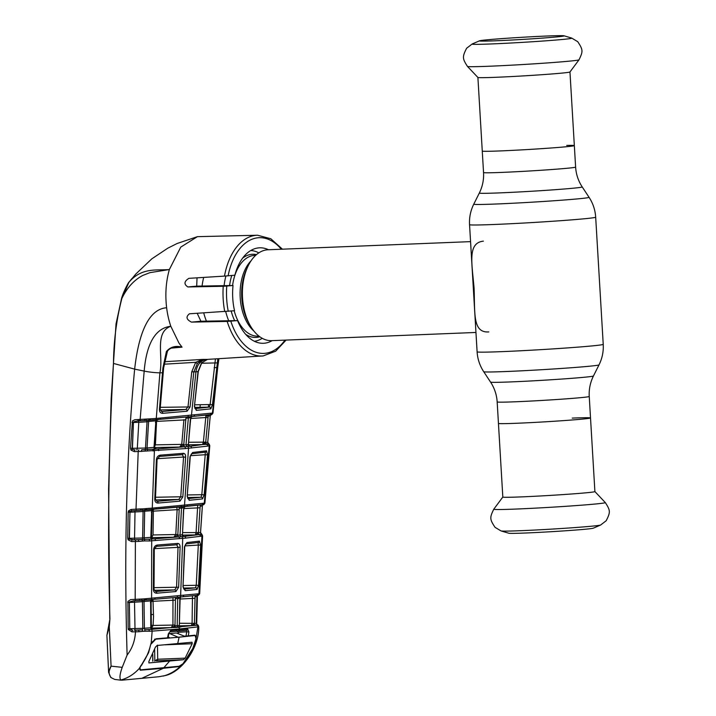 <?xml version="1.0" encoding="UTF-8"?>
<svg xmlns="http://www.w3.org/2000/svg" width="716" height="716" viewBox="0 0 716 716"><rect width="100%" height="100%" fill="white"/><g stroke="black" fill="none" stroke-linecap="round" stroke-linejoin="round"><path stroke-width="1.07" d="M575.619 167.088C576.076 174.283 578.277 180.897 582.215 186.921A51.534 1.307 -3.4 0 1 554.068 189.776A51.534 1.307 -3.4 0 1 499.75 192.881A51.534 1.307 -3.4 0 1 479.335 193.034C482.53 186.581 483.935 179.752 483.542 172.556A46.119 1.163 -3.4 0 0 501.818 172.404A46.119 1.163 -3.4 0 0 550.121 169.647A46.119 1.163 -3.4 0 0 575.619 167.088L574.339 145.599A46.119 1.163 176.6 0 1 548.841 148.158A46.119 1.163 176.6 0 1 500.538 150.915A46.119 1.163 176.6 0 1 482.262 151.067A46.119 1.163 -3.4 0 0 500.538 150.915A46.119 1.163 -3.4 0 0 548.841 148.158A46.119 1.163 -3.4 0 0 574.339 145.599A46.119 1.163 -3.4 0 0 566.732 145.411M516.719 423.263A46.119 1.163 176.6 0 1 498.443 423.416A46.119 1.163 -3.4 0 0 516.719 423.263A46.119 1.163 -3.4 0 0 565.022 420.516A46.119 1.163 -3.4 0 0 590.521 417.947A46.119 1.163 176.6 0 1 565.022 420.516A46.119 1.163 176.6 0 1 516.719 423.263M203.702 277.414A45.484 27.477 87.7 0 0 202.073 286.042M203.738 312.901A45.484 27.477 87.7 0 0 206.432 321.144M225.925 276.009A45.484 27.477 87.7 0 0 224.09 285.666M225.701 311.523A45.484 27.477 87.7 0 0 228.717 320.75M470.555 241.632L268.07 249.759A45.484 27.477 87.7 0 0 267.202 249.821A45.484 27.477 87.7 0 0 247.897 266.406A45.484 27.477 87.7 0 0 250.278 325.69A45.484 27.477 87.7 0 0 271.722 340.664L475.952 332.457M488.786 331.92C472.623 333.047 474.994 313.617 474.099 288.405C471.987 263.193 467.306 242.93 483.39 241.14M254.404 341.29A45.484 27.477 87.7 0 0 262.226 338.301M258.798 252.873A45.484 27.477 87.7 0 0 250.761 250.519M574.339 145.599L569.963 71.976A46.119 1.163 176.6 0 1 569.954 71.985A46.119 1.163 176.6 0 1 544.026 74.553A46.119 1.163 176.6 0 1 496.161 77.283A46.119 1.163 176.6 0 1 477.903 77.462L483.542 172.556M496.224 40.758A42.432 1.074 176.6 0 1 479.416 40.91A42.432 1.074 176.6 0 1 479.505 40.821A42.432 1.074 176.6 0 1 504.198 38.449A42.432 1.074 176.6 0 1 547.319 36.006A42.432 1.074 176.6 0 1 564.02 35.8A42.432 1.074 176.6 0 1 564.127 35.881A42.432 1.074 176.6 0 1 540.499 38.243A42.432 1.074 176.6 0 1 496.224 40.758M501.084 530.941A49.977 1.262 -3.4 0 0 520.765 530.69A49.977 1.262 -3.4 0 0 571.547 527.817A49.977 1.262 -3.4 0 0 600.626 525.025L593.278 528.193A42.432 1.074 -3.4 0 1 568.585 530.565A42.432 1.074 -3.4 0 1 525.472 533.008A42.432 1.074 -3.4 0 1 508.763 533.214L501.084 530.941L495.078 527.361C489.556 519.145 489.726 517.57 493.78 509.21L502.82 497.038A46.119 1.163 -3.4 0 0 502.82 497.056A46.119 1.163 -3.4 0 0 521.096 496.904A46.119 1.163 -3.4 0 0 569.399 494.147A46.119 1.163 -3.4 0 0 594.898 491.588L590.521 417.947A46.119 1.163 -3.4 0 0 572.245 418.099M183.842 589.053L195.531 587.854L183.403 588.078M183.305 585.527L196.256 585.285L198.305 545.064L184.844 545.905M195.531 587.854L196.256 585.285L198.583 585.339L197.007 589.456A1.513 1.414 -96.4 0 0 195.531 587.854M198.117 542.504A1.513 1.423 -98.1 0 0 199.415 541.117L200.641 545.153L198.305 545.064L198.117 542.504L185.793 543.936M197.007 589.456L185.184 590.673L182.992 586.86L184.459 546.836L185.865 543.927A1.513 1.262 -95.7 0 0 186.939 542.567L199.415 541.117M184.459 546.836L186.939 542.567M198.216 542.486L185.829 543.927M200.641 545.153L198.583 585.339M185.184 590.673A1.513 1.271 -95.5 0 0 183.869 589.053M182.992 586.86L184.737 546.755M198.457 626.232L198.636 626.724L197.911 626.876L179.949 628.917L152.141 631.136L144.748 631.226L144.909 629.695A1.513 0.788 86.1 0 1 144.399 628.236L150.781 627.789L150.646 600.921L144.014 601.476A1.513 0.779 85.3 0 1 144.498 600.151L144.319 598.862L199.639 593.671M185.677 538.101L149.501 540.965A1.513 0.6 -93.5 0 0 148.83 539.264L181.452 536.723L200.901 534.422A1.513 1.504 72.6 0 1 202.467 536.042L185.677 538.101A1.513 1.244 -95.6 0 0 184.361 536.445M200.417 534.521A1.513 1.45 -99.2 0 1 201.939 536.15L198.932 593.824A1.513 1.441 -96.8 0 1 197.67 595.247L196.309 595.408A1.513 1.423 -96.5 0 0 197.562 593.985M202.288 535.532L202.467 536.042M199.898 534.583L195.37 534.888L198.395 532.946A1.513 1.441 -99 0 0 199.898 534.583L201.393 534.082A1.513 1.45 -40.3 0 1 201.966 534.476L200.561 532.57L202.395 505.881M182.562 532.588L200.516 532.579A1.513 1.468 -100.7 0 0 201.393 534.082L200.695 534.038M203.228 504.619A1.513 1.477 -97.7 0 0 202.351 505.881L200.516 532.579L200.05 532.641M198.413 532.668L196.05 532.695M196.703 534.208A1.513 1.011 -90.7 0 1 196.73 534.208L195.745 534.217L196.739 534.199M149.501 540.965L144.489 540.902L144.65 539.354L151.72 539.058A1.513 0.832 86 0 1 150.816 537.367L153.188 538.808L151.72 539.058M144.167 537.823L150.816 537.367L151.694 510.66L144.659 511.242L144.167 537.823L142.609 537.985L143.102 511.51L129.927 512.244A1.513 0.707 85.4 0 1 130.008 511.555L129.256 538.316L142.609 537.985A1.513 0.805 88.7 0 1 142.207 539.479L144.65 539.354A1.513 0.752 86.2 0 1 144.167 537.823M144.489 540.902L138.519 541.421A1.513 0.501 -91.9 0 1 138.94 539.721L133.82 539.837A1.513 0.805 88.7 0 0 134.554 538.172L135.011 512.029A1.513 0.814 86.3 0 0 134.214 510.678M138.519 541.421L131.583 541.556A1.513 0.805 -91.3 0 1 132.308 539.891L142.207 539.479L142.529 541.01M131.583 541.556L128.119 539.846L129.551 539.085L133.82 539.837M129.551 539.085A1.513 0.725 86.3 0 1 129.453 538.307L129.927 512.244L128.182 512.226L128.576 510.821A1.513 0.591 30.5 0 0 130.008 511.555L131.986 510.821A1.513 0.814 86.3 0 0 131.986 510.821L131.923 510.821M142.35 510.177L136.926 510.508A1.513 0.814 86.3 0 0 136.926 510.508L131.986 510.821L141.016 510.231L140.381 508.924L142.224 508.879L142.35 510.177A1.513 0.814 86.3 0 1 143.102 511.51L144.659 511.242A1.513 0.743 85.3 0 1 145.16 509.962L142.35 510.177M142.224 508.879L144.99 508.709L145.16 509.962L151.577 509.434A1.513 0.805 -94.7 0 0 151.586 509.434A1.513 0.805 -94.7 0 0 152.275 508.118L204.785 503.133M128.576 510.821L131.073 509.47L136.013 509.148A1.513 0.814 86.3 0 0 136.917 510.508M209.457 445.218L209.537 445.791L207.738 446.104L185.435 448.583L138.206 451.528L136.013 509.148L140.381 508.924M131.073 509.47A1.513 0.814 86.3 0 0 131.977 510.821M128.119 539.846L127.725 538.289L129.256 538.316M127.725 538.289L128.182 512.226M154.379 509.13L151.694 510.66A1.513 0.832 85.3 0 1 152.275 509.371M151.345 512.325L153.976 509.228M150.799 536.857L151.47 536.705L152.034 512.173M192.282 416.452L190.68 417.786L185.918 418.225L183.752 445.039L188.138 444.636A1.513 1.235 -95.5 0 0 189.436 446.363L208.58 443.732A1.513 1.45 -41.4 0 1 209.117 444.108L209.788 445.647L204.892 503.16C204.006 504.592 203.38 505.084 203.004 504.646A1.513 1.45 -97 0 1 202.932 504.655L146.458 509.837L146.592 508.539L152.275 508.118L154.396 450.955A1.513 0.797 -93.9 0 0 153.528 449.209L187.279 446.569L179.644 447.053L183.752 445.039A1.513 1.181 -95.2 0 0 184.996 446.775M145.097 509.416L146.601 509.273L145.097 509.416M201.876 506.042L200.158 506.149L198.43 532.427M201.062 504.878A1.513 1.45 -96.9 0 0 200.158 506.149M182.544 535.138L195.37 534.888L196.095 532.328L197.75 505.102M183.914 508.548L200.149 507.787M185.399 506.445L183.797 507.832L179.107 508.27L179.197 509.756L177.129 509.667L176.888 507.904M184.665 506.543A1.513 1.235 -95.4 0 0 183.797 507.832L182.49 534.109L183.547 509.353M179.197 509.756L177.801 535.255A1.513 1.181 -95.1 0 0 179.045 536.928L173.818 537.197L177.801 535.255L182.213 534.843L182.213 534.19M182.992 536.347L183.52 536.517A1.513 1.235 -95.5 0 1 182.213 534.843L182.49 534.109M152.231 511.117L153.367 511.152L153.036 534.959L175.796 534.521L177.129 509.667L153.367 511.152M177.863 534.592L175.796 534.521L173.818 537.197L151.506 537.635M153.036 534.959L151.613 537.627M179.931 506.982A1.513 1.172 -95.2 0 0 179.107 508.27M207.694 444.171A1.513 1.459 80.2 0 1 209.215 445.862L204.266 503.285A1.513 1.45 -97 0 1 203.004 504.646L201.581 504.816A1.513 1.432 -96.7 0 0 202.834 503.464M207.192 444.251L202.592 444.555L205.68 442.56A1.513 1.45 -99.4 0 0 207.192 444.251L207.989 444.117A1.513 1.486 76.5 0 1 209.537 445.791M209.743 415.96L208.177 415.987L205.68 442.56L207.712 442.193A1.513 1.477 -101.6 0 0 208.58 443.732L207.855 443.696M211.354 414.439L210.289 415.736L207.747 442.193L207.219 442.318M205.707 442.336L203.317 442.372M202.959 443.884L203.935 443.866L202.959 443.884M154.763 499.41L156.383 459.636C156.795 457.023 158.102 455.519 160.303 455.143L183.377 453.344C184.943 453.452 185.704 454.723 185.65 457.166L182.831 496.877L179.958 501.155L158.075 503.053C156.034 503.035 154.933 501.818 154.763 499.41L155.435 499.249L157.072 459.484L159.543 456.423A1.513 0.868 -94.1 0 0 159.543 456.423L159.543 456.423A1.513 0.868 -94.1 0 0 160.303 455.143M153.161 451.035A1.513 0.671 -93.6 0 0 152.419 449.281L153.528 449.209M147.344 450.99L147.514 449.415L154.88 449.111A1.513 0.814 86.1 0 1 153.994 447.366L156.348 448.86L154.88 449.111M156.383 459.636L157.072 459.484M156.876 501.343L178.74 499.455L155.488 499.911M155.435 499.249L157.108 501.334A1.513 0.877 -94.8 0 1 158.075 503.053M155.506 497.262L180.754 496.779L183.573 457.041L157.207 458.688M179.958 501.155A1.513 1.146 -95.2 0 0 178.74 499.455L180.754 496.779L182.831 496.877M185.65 457.166L183.573 457.041L182.329 454.642L159.534 456.423L182.356 454.642A1.513 1.155 -95 0 0 183.377 453.344M144.99 508.709L146.592 508.539M145.411 451.089L145.088 449.532A1.513 0.823 88.7 0 0 145.491 448.055L153.994 447.366L155.909 420.847L148.606 421.455L147.049 447.831A1.513 0.725 86.3 0 0 147.514 449.415L141.822 449.782A1.513 0.51 -91.9 0 0 141.392 451.492M134.304 451.617L131.019 450.149L132.397 449.272L135.047 449.952A1.513 0.823 -91.3 0 0 134.304 451.617L138.206 451.528A1.513 0.823 -91.3 0 1 138.949 449.863M131.019 450.149L130.491 448.243L132.272 448.305L133.436 422.494L132.397 449.272A1.513 0.689 86.3 0 1 132.272 448.305L145.491 448.055L147.049 421.787L138.779 422.315L137.32 448.234A1.513 0.823 88.7 0 1 136.577 449.899M153.994 446.936L154.701 446.784L156.169 422.431L155.56 422.574M155.462 422.574L156.169 422.431M155.497 422.207L156.392 420.596M156.464 419.621A1.513 0.805 -94.7 0 0 155.909 420.847L158.719 419.37M130.491 448.243L132.451 420.901L134.868 419.719L150.253 418.842L150.172 420.113L149.098 420.22A1.513 0.707 -94.6 0 0 148.606 421.455L147.049 421.787A1.513 0.823 -93.6 0 0 146.27 420.426L137.866 420.945A1.513 0.823 -93.6 0 1 137.866 420.945L140.936 420.748M150.253 418.842L156.276 418.43A1.513 0.779 85.3 0 1 155.614 419.683L150.056 420.122M148.928 418.967L149.098 420.22L146.27 420.426L146.082 419.137M144.39 419.182L145.053 420.48L141.034 420.748A1.513 0.823 86.4 0 0 141.052 420.748A1.513 0.823 86.4 0 1 140.13 419.379L144.184 371.094C145.769 352.075 151.452 328.51 170.811 326.272C154.128 332.34 163.561 356.461 159.901 372.839L156.276 418.43L212.759 413.034M137.973 420.945A1.513 0.823 -93.6 0 1 138.779 422.315L133.74 422.467A1.513 0.68 -94.6 0 1 133.847 421.733L137.857 420.945M131.932 422.386L133.436 422.494M128.737 282.677L121.881 298.411C116.484 319.363 113.692 341.04 113.486 363.442L134.653 369.125C137.472 343.805 144.945 309.303 166.631 307.755A61.657 37.25 -92.3 0 0 170.811 326.272L178.991 343.098L182.034 347.162L171.401 348.101M164.662 361.705L202.637 359.423L197.392 363.352L193.812 372.025L190.08 406.948L187.073 411.226L162.684 413.32C160.59 413.302 159.507 412.067 159.408 409.624L162.917 367.943L166.407 351.502C170.426 346.875 175.635 345.425 182.016 347.153L182.034 347.162M166.407 351.502A1.513 0.582 20.5 0 0 167.419 351.323L167.419 351.323C168.976 348.808 171.822 347.403 175.939 347.117L175.796 347.126M182.016 347.153L175.939 347.117M159.408 409.624L160.107 409.48L163.642 367.809L167.419 351.323M161.494 411.557L185.856 409.463L188.013 406.786L191.745 371.837L195.701 362.314L202.521 359.441M187.073 411.226A1.513 1.146 -95.2 0 0 185.856 409.463L160.115 409.955M202.637 359.423L206.826 359.423C200.775 360.273 197.151 364.417 195.942 371.837L191.745 371.837M197.392 363.352A1.513 0.707 -139 0 1 195.701 362.314L164.215 364.202M190.08 406.948L160.259 407.323M162.684 413.32A1.513 0.85 -94.8 0 0 161.744 411.548L160.107 409.48M187.27 416.954L155.596 419.683A1.513 0.779 85.3 0 1 155.596 419.683L159.847 419.334A1.513 0.832 85.2 0 1 159.829 419.334L187.297 416.954A1.513 1.172 84.8 0 1 187.27 416.954L190.393 416.667A1.513 1.208 84.7 0 1 190.358 416.676L187.27 416.954A1.513 1.172 84.8 0 0 188.326 415.692M208.562 443.678L207.747 442.193L210.253 415.719A1.513 1.477 81.9 0 1 211.086 414.528L190.358 416.676M218.604 358.707L212.419 413.204A1.513 1.459 -97.3 0 1 211.157 414.519L209.725 414.698A1.513 1.441 -96.8 0 0 210.978 413.392M208.338 407.144L208.598 404.567M207.192 415.289L208.177 415.987A1.513 1.459 82.9 0 1 209.054 414.779M197.419 236.656L177.076 243.521L167.768 248.201L151.792 258.861L135.87 273.977L128.835 282.426C141.777 266.817 157.654 270.729 169.361 269.529L180.754 247.118L197.41 236.656L257.599 235.242A60.421 36.498 -92.3 0 0 255.961 235.331A60.421 36.498 -92.3 0 0 224.484 276.108L188.827 278.345M195.02 408.612L209.296 407.127L194.689 407.404M201.849 362.573A1.513 0.743 -139.8 0 1 201.76 362.833L198.278 371.532L194.412 406.545L197.992 371.631L201.491 362.976L207.461 359.396L201.76 362.833A1.513 0.743 -139.8 0 1 201.491 362.976M195.074 408.612A1.513 1.262 84.5 0 1 196.336 410.366L194.412 406.545M194.85 404.826L210.146 404.54L209.296 407.127A1.513 1.432 83.3 0 1 210.781 408.845L196.336 410.366M215.444 358.895L210.146 404.54L212.482 404.692L210.781 408.845M217.861 358.752L212.482 404.692M268.518 249.75A47.775 28.864 -92.3 0 0 259.219 247.834A47.775 28.864 -92.3 0 0 234.875 275.204L224.484 276.108M197.025 277.835L196.712 286.132L233.031 285.523A47.775 28.864 87.7 0 0 234.535 310.735L189.373 313.796M188.908 278.345C184.084 281.361 183.735 284.234 187.861 286.955L223.231 286.284L233.031 285.523M272.17 340.646A47.775 28.864 -92.3 0 1 263.058 343.295A47.775 28.864 -92.3 0 1 237.578 320.598L200.901 321.242L197.204 313.304M189.463 313.787C185.668 316.794 186.348 319.569 191.512 322.119L227.178 321.412L237.578 320.598M121.881 298.411C127.027 287.734 133.999 280.072 142.806 275.427L149.93 272.653L169.361 269.529C165.951 281.621 165.047 294.357 166.631 307.755M151.166 614.614L153.466 614.435M113.486 363.442L113.486 363.442C108.537 448.341 107.355 533.492 109.933 618.893L109.288 626.974L106.908 635.334L109.933 618.893M106.908 635.334L108.59 672.342L111.078 666.149C108.411 670.606 108.474 674.463 111.257 677.712L114.73 679.43L111.257 677.712M109.288 626.974L111.078 666.149L122.221 667.339L127.117 655.05C123.922 550.908 126.437 455.6 134.653 369.125L144.184 371.094A15.161 2.3 6.4 0 0 159.901 372.839L163.042 372.741M108.456 668.968L107.328 644.418M155.363 668.959L155.828 668.583M121.989 680.173L158.755 676.754L165.333 675.555C182.374 671.733 199.388 646.924 198.735 626.634L198.171 625.256A1.513 1.45 142.2 0 0 197.553 624.8L191.432 625.596L194.376 623.734A1.513 1.432 -98.5 0 0 195.88 625.301M200.006 407.306L200.256 404.728M141.777 678.347L163.311 668.279L140.309 670.212L139.28 668.467C134.035 674.23 127.913 678.079 120.906 680.003C119.321 678.508 119.76 674.284 122.221 667.339M163.311 668.279L178.588 666.65L182.32 664.466C176.709 670.265 170.372 674.132 163.311 676.065M149.259 631.315A1.513 0.573 -93.4 0 0 148.606 629.624L196.408 625.247A1.513 1.432 -98.5 0 1 197.911 626.876L195.79 640.185C193.651 648.231 190.196 655.274 185.417 661.307L182.32 664.466M198.636 626.724A1.513 1.504 -109.9 0 0 197.061 625.122L196.408 625.247M144.909 629.695L151.72 629.409A1.513 0.868 86 0 1 150.781 627.789L153.143 629.158L151.72 629.409M201.966 534.476L202.601 535.935L199.674 593.689C198.681 595.22 198.019 595.739 197.67 595.247A1.513 1.441 -96.8 0 1 197.598 595.256L179.528 597.099A1.513 1.208 -95.3 0 0 179.555 597.09L176.431 597.386A1.513 1.163 -95.2 0 0 176.458 597.377L141.741 600.357A1.513 0.805 86.3 0 1 142.439 601.691L144.014 601.476L144.399 628.236L142.806 628.344L142.439 601.691L134.519 602.201L134.993 628.523L142.806 628.344A1.513 0.797 88.7 0 1 142.412 629.82L134.268 630.178A1.513 0.797 88.7 0 0 134.993 628.523L129.793 628.729L129.363 602.478L129.793 628.729A1.513 0.761 86.2 0 0 129.82 629.104L128.289 629.507L128.182 628.773L127.896 601.386L130.643 599.605L144.319 598.862M144.748 631.226L142.744 631.324L142.412 629.82M142.744 631.324L138.823 631.745A1.513 0.465 -91.9 0 1 139.217 630.062L136.21 630.152A1.513 0.797 88.7 0 0 135.485 631.798L131.95 631.879L128.289 629.507M138.823 631.745L135.485 631.798C134.993 640.811 132.209 648.562 127.117 655.05M129.82 629.104L132.675 630.232A1.513 0.797 88.7 0 0 131.95 631.879M134.268 630.178L136.21 630.152M133.722 600.84A1.513 0.805 86.3 0 1 134.519 602.201L129.363 602.478A1.513 0.743 85.3 0 1 129.408 601.923L133.624 600.831A1.513 0.805 86.3 0 0 133.606 600.831L136.085 600.688A1.513 0.805 -93.7 0 1 136.076 600.688A1.513 0.805 -93.7 0 1 135.181 599.319L135.387 541.475A1.513 0.805 -91.3 0 1 136.121 539.801M129.247 602.487L127.699 602.505M129.748 628.738L128.182 628.773M141.696 599.041L141.741 600.357L136.085 600.688L139.933 600.429L139.459 599.077M153.188 599.337L150.646 600.921A1.513 0.859 85.2 0 1 151.264 599.569M150.87 599.596A1.513 0.841 -94.8 0 0 150.879 599.596L146.046 599.981L146.404 598.621M152.973 599.382L153.519 616.691L153.099 625.453L172.923 625.068L172.977 598.218M150.709 627.109L151.353 626.974L151.067 602.29L150.405 602.433M151.353 626.974L153.143 629.158M179.635 623.269L196.667 623.376A1.513 1.459 -99.8 0 0 197.553 624.8M196.077 638.708L194.985 635.173L186.035 636.077L186.697 631.78L188.908 631.968L188.308 635.933M178.329 633.535L178.248 632.309L186.697 631.78L186.5 630.304L169.799 631.861A1.513 1.092 -95.1 0 0 170.775 630.554L187.699 628.979L188.908 631.968M187.699 628.979A1.513 1.307 -95.6 0 1 186.545 630.304L186.518 630.304A1.513 1.307 -95.6 0 0 186.545 630.304L178.821 631.038L179.949 628.917L178.669 627.261M184.084 636.157L186.035 636.077M178.248 632.309L176.467 630.93M178.848 631.038L169.826 631.852L168.314 633.884L170.775 630.554M167.553 637.795L168.314 633.884M167.741 637.84L155.999 638.797L151.219 642.878L150.718 644.373C148.856 652.401 145.634 659.418 141.052 665.424L139.28 668.467M168.269 637.276L168.743 637.231M151.201 629.453A1.513 0.868 -94 0 1 152.141 631.136L151.219 642.878M150.79 539.13A1.513 0.823 -93.9 0 1 151.685 540.822L151.604 598.218A1.513 0.841 -94.8 0 1 150.879 599.596L154.289 599.31A1.513 0.886 -94.8 0 0 155.05 597.932M157.332 545.028L177.684 543.426C179.277 543.525 180.083 544.795 180.11 547.239L178.642 587.263L175.903 591.541L156.741 593.197C154.737 593.179 153.609 591.962 153.367 589.545L153.618 549.521C153.931 546.908 155.175 545.404 157.332 545.028A1.513 0.895 85.9 0 1 156.544 546.371L156.544 546.371A1.513 0.895 85.9 0 1 156.536 546.371L176.664 544.787A1.513 1.146 85 0 1 176.646 544.787L156.536 546.371L153.618 549.521M177.684 543.426A1.513 1.146 85 0 1 176.664 544.787L176.673 544.787M154.012 587.657L176.575 587.227L178.042 547.176L176.646 544.787M154.37 548.653L180.11 547.239M155.533 591.55L174.686 589.903L154.155 590.297M153.367 589.545L154.012 589.402L155.757 591.55A1.513 0.904 85.2 0 1 156.741 593.197M175.903 591.541A1.513 1.146 84.8 0 0 174.686 589.903L176.575 587.227L178.642 587.263M154.012 589.402L154.28 549.378M180.092 599.65L179.34 624.674L179.814 599.722L180.486 597.762L179.993 598.325L175.348 598.764L175.465 600.124L151.183 601.404M175.465 600.124L174.999 625.077L172.923 625.068L171.106 627.744L174.937 625.873L177.192 625.659L177.72 598.54L178.821 597.144M151.327 625.247L153.099 625.453L151.55 628.12L176.19 627.476A1.513 1.181 84.8 0 1 174.937 625.873L174.999 625.077M151.112 601.413L151.192 616.78M198.645 595.014L198.341 595.166A1.513 1.468 -97.3 0 0 197.356 596.518L195.065 596.786L194.412 623.045M196.005 595.443A1.513 1.432 -96.7 0 0 195.065 596.786M179.752 625.829L191.432 625.596L192.085 623.027L192.488 595.685M180.146 599.024L195.11 598.272M179.814 599.722L179.993 598.325A1.513 1.235 -95.4 0 1 180.88 596.974M176.19 597.404A1.513 1.172 -95.2 0 0 175.348 598.764M180.271 626.894L178.463 627.27L177.192 625.659L179.376 625.462L179.34 624.674M180.683 627.055A1.513 1.235 84.5 0 1 179.376 625.462L180.942 626.921L180.226 626.894M178.463 627.27L176.19 627.476M196.229 623.376L196.909 596.625M205.993 416.184L208.177 416.05M188.585 442.273L205.725 442.13M188.433 444.833L202.592 444.555L203.389 441.987L205.769 417.535L208.114 417.679M205.913 414.976L205.769 417.535L190.76 418.475M140.533 420.489L138.179 420.632A1.513 1.298 -95.6 0 0 137.481 420.963M149.018 419.585L150.27 419.469L149.018 419.585M185.918 418.225A1.513 1.181 84.8 0 1 186.733 417.007M191.261 417.177L190.608 419.343L190.68 417.786A1.513 1.235 84.6 0 1 191.521 416.56M190.608 419.343L188.442 444.001L190.331 419.433M188.782 446.202L189.677 446.229L188.156 444.09M188.827 446.193L189.436 446.363M185.981 419.836L156.553 421.402L155.426 444.869L181.748 444.368L183.914 419.692M183.815 444.502L181.748 444.368L179.644 447.053L153.967 447.545L155.426 444.869M189.991 456.763L192.622 452.485L206.557 450.847L207.568 454.884L204.149 494.81L202.503 498.918L189.23 500.296L187.171 496.474L189.991 456.763L191.512 453.783L205.349 452.163A1.513 1.432 81.6 0 1 205.25 452.172L191.476 453.792M187.905 498.605L201.017 497.253A1.513 1.423 83.4 0 1 202.503 498.918M187.502 497.513L201.017 497.253L201.814 494.693L204.149 494.81M187.538 494.962L201.814 494.693L205.232 454.741L207.568 454.884M187.941 498.605A1.513 1.262 84.5 0 1 189.23 500.296M187.171 496.474L190.268 456.674M192.622 452.485A1.513 1.262 84.3 0 1 191.53 453.783M206.557 450.847A1.513 1.432 81.6 0 1 205.349 452.163M190.438 455.671L205.232 454.741L205.25 452.172M154.665 660.984L157.592 659.248L185.131 658.138L192.183 643.693L192.022 642.225L157.108 645.474L155.444 647.103L148.874 661.512L148.91 662.935L183.412 659.731L156.446 660.823M182.983 663.759L192.738 648.571L185.274 661.262L182.983 663.759L179.081 666.265L140.524 669.854L139.889 667.768L141.115 665.352M192.738 648.571L195.701 639.773C196.247 637.106 196.014 635.692 195.003 635.522L179.107 637.195L177.675 643.729M154.271 669.048L154.746 668.672M141.553 665.334L148.606 652.679L150.834 643.926M148.606 652.679L139.889 667.768M157.592 659.248A1.513 0.931 -92.3 0 1 156.75 660.805L156.482 660.823M154.817 660.77L154.826 660.761A1.513 1.244 -144.2 0 1 154.853 660.966A1.513 1.244 -144.3 0 0 154.817 660.77L154.656 649.555M157.493 645.125L157.69 659.248A1.513 0.913 -92.3 0 1 156.867 660.796M185.131 658.138L183.412 659.731M163.704 667.903L169.495 661.199M151.264 643.908L155.748 639.173L179.107 637.195M168.305 637.016L169.79 637.983L162.272 638.225M178.186 637.231L185.292 636.542L176.387 632.971L169.719 633.571L178.186 637.231L169.79 637.983M169.719 633.571L168.779 633.651M168.197 637.679L169.361 637.571M155.748 639.173L154.531 639.218M195.003 635.522L190.367 635.71M152.776 654.308L152.875 660.832M502.82 497.056L497.173 401.927C496.707 394.74 494.505 388.126 490.567 382.093A51.534 1.307 -3.4 0 0 510.982 381.905A51.534 1.307 -3.4 0 0 564.62 378.853A51.534 1.307 -3.4 0 0 593.448 375.981L599.024 364.856C602.228 358.394 603.633 351.556 603.23 344.342L595.676 217.181C595.22 209.976 593.018 203.353 589.062 197.312A57.754 1.459 -3.4 0 1 557.522 200.507A57.754 1.459 -3.4 0 1 496.644 203.988A57.754 1.459 -3.4 0 1 473.768 204.158C470.564 210.629 469.159 217.467 469.553 224.672A63.178 1.602 -3.4 0 0 494.586 224.466A63.178 1.602 -3.4 0 0 560.753 220.689A63.178 1.602 -3.4 0 0 595.676 217.181M490.567 382.093L483.721 371.711A57.754 1.459 -3.4 0 0 506.597 371.497A57.754 1.459 -3.4 0 0 566.714 368.078A57.754 1.459 -3.4 0 0 599.024 364.856M483.721 371.711C479.774 365.67 477.563 359.038 477.107 351.833A63.178 1.602 -3.4 0 0 502.14 351.628A63.178 1.602 -3.4 0 0 568.307 347.851A63.178 1.602 -3.4 0 0 603.23 344.342M497.173 401.927A46.119 1.163 -3.4 0 0 515.439 401.774A46.119 1.163 -3.4 0 0 563.743 399.027A46.119 1.163 -3.4 0 0 589.241 396.458C588.847 389.262 590.253 382.434 593.448 375.981M256.489 254.61A41.617 25.141 87.7 0 0 251.746 254.314A41.617 25.141 87.7 0 0 242.608 258.154M231.76 275.499A41.617 25.141 87.7 0 0 229.603 285.389M231.187 311.048A41.617 25.141 87.7 0 0 234.66 320.652M245.669 334.336A41.617 25.141 87.7 0 0 256.677 337.37A41.617 25.141 87.7 0 0 259.792 336.753M255.701 255.317L254.869 255.352A40.436 24.425 87.7 0 0 254.09 255.406A40.436 24.425 87.7 0 0 232.602 285.407M234.186 310.771A40.436 24.425 87.7 0 0 258.109 336.153L258.941 336.117M251.048 260.812A40.436 24.425 87.7 0 0 240.137 296.406A40.436 24.425 87.7 0 0 253.867 331.016M247.897 266.406L246.689 268.974A41.617 25.141 87.7 0 0 248.864 323.22L250.278 325.69M564.02 35.8L571.699 38.082L577.705 41.662C583.227 49.878 583.057 51.445 579.011 59.804A55.875 1.414 176.6 0 1 547.597 62.919A55.875 1.414 176.6 0 1 489.601 66.221A55.875 1.414 176.6 0 1 467.476 66.436L477.903 77.462M571.699 38.082A49.977 1.262 176.6 0 1 545.735 40.83A49.977 1.262 176.6 0 1 491.847 43.927A49.977 1.262 176.6 0 1 472.157 43.998L466.617 48.258C462.106 57.074 462.464 58.605 467.476 66.436M493.78 509.21A55.875 1.414 -3.4 0 0 515.905 509.058A55.875 1.414 -3.4 0 0 574.966 505.675A55.875 1.414 -3.4 0 0 605.315 502.587L594.898 491.57M182.446 596.822A1.513 1.244 -95.4 0 0 182.473 596.822L179.555 597.09A1.513 1.208 -95.3 0 0 180.629 595.694L182.723 538.387A1.513 1.208 -95.3 0 0 181.452 536.723M200.516 536.373A1.513 1.432 -98.5 0 0 199.021 534.736M179.6 538.674A1.513 1.163 -95.1 0 0 178.365 537M155.453 540.562A1.513 0.868 -94 0 0 154.513 538.871M146.565 509.613L145.133 509.702M183.52 536.517L181.327 536.723A1.513 1.208 -95.3 0 1 180.047 535.049L181.506 508.047A1.513 1.208 -95.3 0 1 182.356 506.758M181.327 536.723L179.045 536.928M206.235 444.412A1.513 1.441 81.2 0 1 207.738 446.104M201.509 504.825A1.513 1.432 -96.7 0 0 201.581 504.816L186.375 506.382A1.513 1.244 -95.4 0 0 187.467 505.048M186.339 506.391A1.513 1.244 -95.4 0 0 186.375 506.382L183.439 506.66A1.513 1.208 -95.3 0 0 184.504 505.326L188.55 448.297A1.513 1.208 84.7 0 0 187.279 446.569L185.99 444.833L188.353 418.001L189.445 416.73M180.316 506.946A1.513 1.172 -95.2 0 0 181.372 505.612M183.439 506.66L155.479 509.103A1.513 0.859 -94.8 0 0 155.479 509.103A1.513 0.859 -94.8 0 0 156.213 507.796M158.63 450.668A1.513 0.85 -94 0 0 157.708 448.923M185.435 448.583A1.513 1.172 -95.1 0 0 184.2 446.847M150.244 419.889L149.071 419.961M193.293 416.399A1.513 1.244 -95.4 0 0 193.329 416.399L190.393 416.667A1.513 1.208 84.7 0 0 191.449 415.396L195.942 371.837L198.278 371.532M160.563 418.081A1.513 0.832 85.2 0 1 159.847 419.334M209.663 414.707A1.513 1.441 -96.8 0 0 209.725 414.698L193.329 416.399A1.513 1.244 -95.4 0 0 194.421 415.119M211.077 414.528A1.513 1.459 -97.3 0 0 211.157 414.519C211.489 414.94 212.088 414.457 212.956 413.078L217.754 366.995A15.161 2.3 -173.6 0 1 217.234 367.505L214.129 367.684M201.429 363.245L217.127 362.905M281.316 249.231A57.898 34.977 87.7 0 0 228.118 275.83M187.861 286.955L196.712 286.132M226.757 286.105A57.898 34.977 87.7 0 0 228.252 311.317M224.734 311.585A60.421 36.498 -92.3 0 1 223.231 286.284M230.82 321.224A57.898 34.977 87.7 0 0 264.956 353.328A57.898 34.977 87.7 0 0 284.968 340.127M263.13 355.924A60.421 36.498 -92.3 0 1 262.45 355.977A60.421 36.498 -92.3 0 1 227.178 321.412M191.512 322.119L200.901 321.242M109.763 618.74L108.581 489.082L111.177 398.508L116.028 323.927L121.639 298.098C124.083 289.846 129.811 280.296 128.808 282.453L131.708 278.793M146.333 599.766L144.48 599.874M154.271 599.31A1.513 0.886 -94.8 0 0 154.289 599.31L176.458 597.377A1.513 1.163 -95.2 0 0 177.487 595.989M196.247 595.408A1.513 1.423 -96.5 0 0 196.309 595.408L182.473 596.822A1.513 1.244 -95.4 0 0 183.582 595.417M144.453 599.659L146.386 599.471L144.453 599.659M172.261 627.028L172.95 627.019L172.261 627.037M190.205 446.292A1.513 1.244 84.5 0 1 191.512 448.019M165.056 644.821L192.165 643.729M477.107 351.833L469.553 224.672M479.335 193.034L473.768 204.158M590.521 417.947L589.241 396.458M582.215 186.921L589.062 197.312M479.505 40.821L472.157 43.998M569.954 71.985L579.011 59.804M600.626 525.025L606.175 520.756C610.685 511.949 610.327 510.41 605.315 502.587M183.788 589.053L183.269 586.78M184.343 507.241L183.824 509.273M182.956 536.356L183.761 536.382L182.544 535.147M155.479 509.103L151.586 509.434M150.172 420.113L155.614 419.683M217.754 366.995L218.935 358.68M194.689 406.446L194.967 408.612M282.435 249.186L270.836 238.768L257.599 235.242M206.136 359.477L263.175 355.924L275.687 351.18L286.087 340.082M108.59 672.342L110.801 677.479M121.129 680.2L114.918 679.457M152.651 599.498L151.067 602.29M168.179 637.786L168.77 633.767M179.555 597.09L176.458 597.377M196.721 623.359L197.41 596.518M187.852 498.613L187.449 496.385M152.759 661.154L152.66 654.567"/></g></svg>
